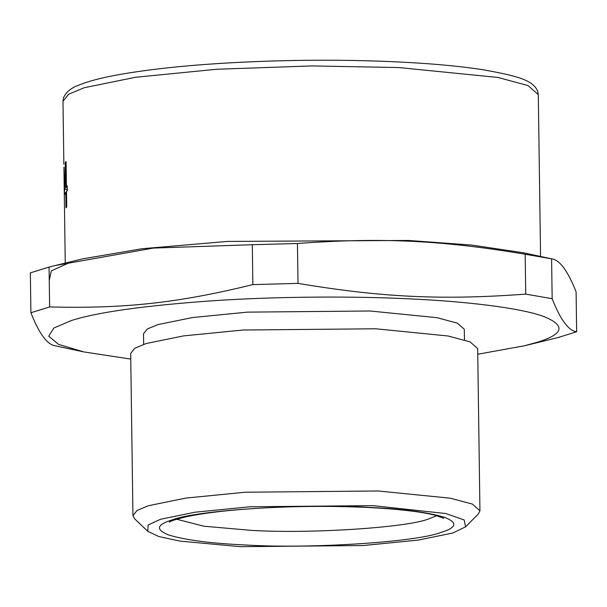 <?xml version="1.0" encoding="UTF-8"?>
<svg xmlns="http://www.w3.org/2000/svg" width="607" height="607" viewBox="0 0 607 607"><rect width="100%" height="100%" fill="white"/><g stroke="black" fill="none" stroke-linecap="round" stroke-linejoin="round"><path stroke-width="0.91" d="M66.193 169.565L65.45 169.565L64.494 189.384L67.104 189.361L67.271 188.944M67.248 187.305L65.7 187.305L65.45 169.565M64.494 189.384L65.7 187.305M66.952 190.97L66.929 189.369M67.233 185.772L67.301 190.666L66.497 191.402L66.717 207.01L65.988 207.806L65.768 192.199L64.388 194.93L65.381 162.357L66.08 161.591L66.429 186.508L67.233 185.772M67.24 186.508L66.429 186.508M66.087 162.357L65.381 162.357M66.504 192.199L65.768 192.199M63.925 167.229L65.245 263.097M63.872 164.201L63.887 163.488M477.755 354.245L524.448 345.77L557.932 337.583L576.65 331.779C568.622 330.853 560.458 319.828 552.158 298.712L525.738 294.122C442.048 300.268 381.978 297.438 298.007 283.386L252.861 284.607C178.192 302.923 124.587 308.819 49.63 306.945L30.904 312.749C39.212 333.865 47.376 344.89 55.404 345.815M49.63 306.945L49.068 267.065L30.35 272.869L30.904 312.749M49.068 267.065L55.381 265.502L153.313 248.081L252.307 244.72L252.861 284.607M252.307 244.72L297.445 243.506L298.007 283.386M297.445 243.506C381.135 237.36 441.206 240.19 525.176 254.242L525.738 294.122M525.176 254.242L551.596 258.832L552.158 298.712M576.65 331.779L576.096 291.899C567.788 270.783 559.624 259.758 551.596 258.832L523.151 252.724L471.556 245.053L408.481 240.455L227.39 241.427L141.97 248.741L82.552 258.878L55.381 265.502M70.518 262.171L51.352 270.843L49.258 280.32M524.448 345.77L536.482 342.477C564.176 334.176 566.308 325.405 542.886 316.171C518.386 307.529 464.173 301.315 409.3 298.849C355.103 296.17 280.396 296.307 213.975 300.67C144.982 305.549 97.439 312.18 71.338 320.557L53.811 328.038L48.727 336.21L58.667 344.427L83.849 351.923L130.763 359.086M464.461 339.867L464.309 329.282L457.352 323.144L437.002 317.673L370.111 310.996L247.413 312.135L192.434 317.56L157.805 324.631L147.319 328.994L143.502 333.759L143.654 344.344M465.592 526.853L478.384 513.932L479.94 510.753L477.679 348.562L470.152 341.923L448.141 336.005L375.794 328.782L243.073 330.018L183.602 335.883L146.15 343.532L134.807 348.251L130.68 353.403L132.948 515.601L134.587 518.735L147.744 531.292L158.867 536.558L179.938 541.103L240.418 546.679L363.123 545.534L418.102 540.109L452.731 533.037L465.592 526.853L464.165 519.941L445.69 513.514L372.835 505.631L250.13 506.769L195.15 512.194L160.521 519.266L148.123 525.017L147.744 531.292M479.94 510.753L472.421 504.113L450.402 498.203L378.055 490.98L245.334 492.216L185.871 498.081L148.411 505.73L137.076 510.449L132.948 515.601M84.176 87.757L135.482 77.279L216.942 69.244L312.173 65.928L398.738 67.544L497.846 77.446L527.999 85.541L538.303 94.639L537.681 91.156C532.794 80.215 518.477 76.209 484.356 69.98C436.228 62.164 355.239 58.636 276.944 60.867C211.395 62.802 157.896 67.536 116.453 75.078C100.018 78.144 87.332 81.558 78.386 85.314C70.989 87.954 66.026 92.112 63.507 97.795L62.984 101.278L68.637 94.222L84.176 87.757M172.449 519.827C156.469 524.623 155.24 529.676 168.754 535.01C185.681 540.124 211.373 543.455 245.82 545.003C309.487 548.971 416.721 542.089 440.803 532.476C456.783 527.688 458.012 522.627 444.499 517.301C427.571 512.187 401.88 508.856 367.425 507.308C303.758 503.332 196.531 510.221 172.449 519.827M175.514 518.932L203.922 526.216L251.048 530.351C309.054 533.97 406.751 527.695 428.694 518.939L436.774 515.7M540.564 256.458L538.303 94.639M62.984 101.278L63.864 163.981M83.849 351.923L55.047 345.747M169.376 522.096C169.05 522.612 168.298 521.034 186.25 516.769C205.781 512.604 232.921 509.592 267.672 507.74C307.165 505.821 344.601 505.957 379.982 508.158C404.619 509.812 422.935 512.164 434.946 515.206L443.709 518.264"/></g></svg>

